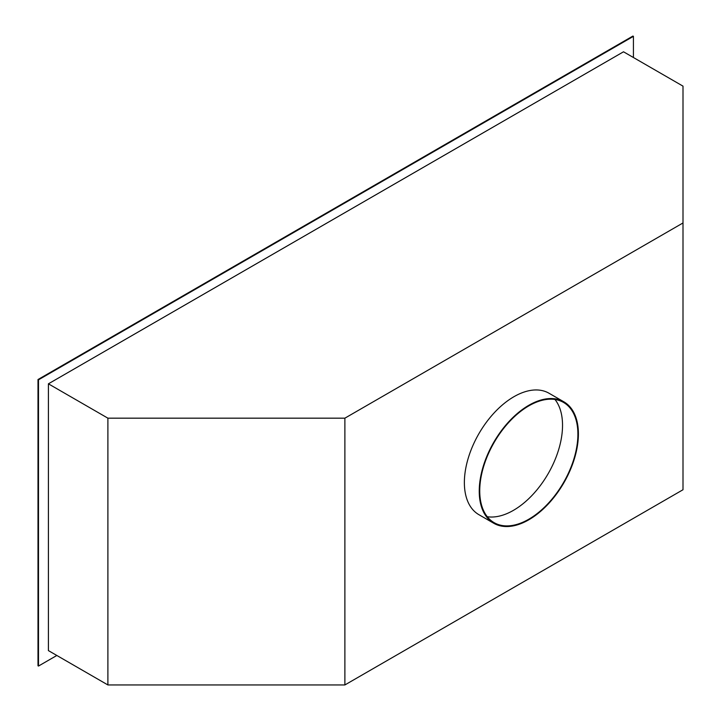 <?xml version="1.0" encoding="UTF-8"?>
<svg xmlns="http://www.w3.org/2000/svg" width="721" height="721" viewBox="0 0 721 721"><rect width="100%" height="100%" fill="white"/><g stroke="black" fill="none" stroke-linecap="round" stroke-linejoin="round"><path stroke-width="1.08" d="M633.426 57.518L633.426 36.338L632.93 36.05L37.997 379.534L37.997 665.771L38.492 666.06L56.833 655.47M37.997 379.534L38.492 379.823L38.492 666.06M633.426 36.338L38.492 379.823M623.512 51.795L48.406 383.824L107.898 418.171L344.881 418.171L683.003 222.96L683.003 86.141L623.512 51.795M107.898 418.171L107.898 684.95L48.406 650.603L48.406 383.824M107.898 684.95L344.881 684.95L683.003 489.739L683.003 222.96M344.881 418.171L344.881 684.95M563.876 401.822L548.996 393.233A70.117 40.484 120 0 0 494.967 412.015A70.117 40.484 120 0 0 464.369 482.583A70.117 40.484 120 0 0 478.888 514.677L493.759 523.266A70.117 40.484 120 0 0 547.789 504.484A70.117 40.484 120 0 0 578.395 433.916A70.117 40.484 120 0 0 563.876 401.822A70.117 40.484 120 0 0 509.846 420.604A70.117 40.484 120 0 0 479.24 491.163A70.117 40.484 120 0 0 493.759 523.266M479.735 490.884A69.414 40.079 120 0 0 494.11 522.653A69.414 40.079 120 0 0 547.6 504.06A69.414 40.079 120 0 0 577.9 434.204A69.414 40.079 120 0 0 563.525 402.426A69.414 40.079 120 0 0 510.035 421.028A69.414 40.079 120 0 0 479.735 490.884M487.288 516.732A69.414 40.079 120 0 0 537.163 489.595A69.414 40.079 120 0 0 562.533 425.336A69.414 40.079 120 0 0 554.981 399.488"/></g></svg>
